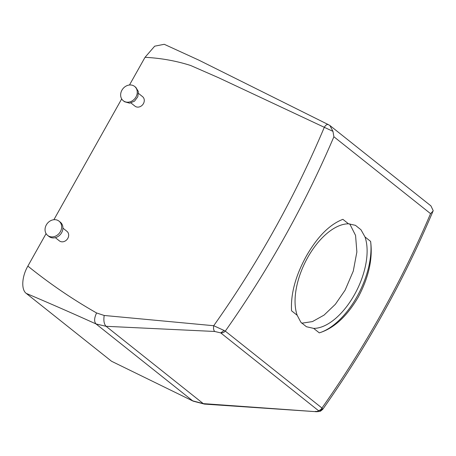 <?xml version="1.0" encoding="UTF-8"?>
<svg xmlns="http://www.w3.org/2000/svg" width="456" height="456" viewBox="0 0 456 456"><rect width="100%" height="100%" fill="white"/><g stroke="black" fill="none" stroke-linecap="round" stroke-linejoin="round"><path stroke-width="0.68" d="M315.826 411.671L204.396 404.09L193.19 401.16L111.538 361.255L26.248 293.402C21.039 289.651 21.802 276.564 27.867 266.099L46.084 233.626A9.131 7.741 128.5 0 1 48.245 222.425A9.131 7.741 128.5 0 1 59.035 221.149A9.131 7.741 128.5 0 1 60.619 222.967A9.131 7.741 128.5 0 1 58.453 234.162A9.131 7.741 128.5 0 1 47.669 235.438A9.131 7.741 128.5 0 1 46.084 233.62M53.893 219.712L121.684 98.918M129.487 85.004A9.131 7.741 -51.5 0 0 121.324 91.462A9.131 7.741 -51.5 0 0 123.262 100.73A9.131 7.741 -51.5 0 0 128.41 102.167A9.131 7.741 -51.5 0 0 136.566 95.709A9.131 7.741 -51.5 0 0 134.634 86.441A9.131 7.741 -51.5 0 0 129.487 85.004L145.031 57.313L154.687 46.176L164.24 44.295L198.827 60.129L328.303 124.602L329.87 125.491L332.965 131.362L218.709 77.782L190.614 65.482C176.119 60.859 160.922 58.134 145.031 57.313M301.69 323.207L312.434 321.594L324.073 315.096L335.365 304.289L345.101 290.17L353.275 271.098L356.871 251.951L355.56 235.427L349.718 223.845M193.19 401.16L111.538 361.255M224.095 330.475L225.298 331.124C224.067 332.413 222.545 333 220.721 332.891L224.095 330.469L213.71 325.721L104.213 315.472L96.604 312.97C94.181 317.992 93.993 321.651 96.039 323.954C71.786 312.998 48.524 302.812 26.248 293.402M96.604 312.97C72.544 299.301 49.63 283.672 27.867 266.099M62.922 228.125L66.935 231.323A6.088 5.159 128.5 0 1 67.99 232.531A6.088 5.159 128.5 0 1 66.547 239.998A6.088 5.159 128.5 0 1 59.354 240.848L55.341 237.656M138.516 93.417L142.529 96.615A6.088 5.159 128.5 0 1 143.822 102.794A6.088 5.159 128.5 0 1 138.379 107.097A6.088 5.159 128.5 0 1 134.947 106.14L130.935 102.948M328.525 124.739C327.237 124.06 325.852 124.87 324.364 127.173A904.054 766.388 128.5 0 1 213.71 325.721C213.283 328.394 213.619 330.315 214.702 331.472L106.083 326.302L96.039 323.954L192.7 400.852L203.262 403.617L315.803 411.671C315.085 411.853 320.42 411.597 320.665 411.038L322.711 409.363C366.835 346.788 403.617 280.691 433.046 211.077L433.2 210.649L430.914 205.873L329.87 125.491M313.66 328.383A56.31 29.338 115.8 0 0 354.46 294.696A56.31 29.338 115.8 0 0 364.982 236.92L360.992 229.778L355.441 225.327L348.509 223.816A56.31 29.338 115.8 0 0 307.709 257.503A56.31 29.338 115.8 0 0 297.181 315.273L300.88 322.278L306.426 326.73L313.66 328.383L319.291 332.863C333.838 328.4 346.788 316.532 358.154 297.272C368.722 277.447 372.877 258.826 370.614 241.401L364.982 236.92M430.555 213.653L333.895 136.754A913.186 774.128 -51.5 0 1 225.298 331.124L321.959 408.023A913.186 774.128 128.5 0 0 430.555 213.653L433.046 211.077M433.057 210.991L433.2 210.649M322.546 408.793C321.44 410.132 320.032 410.713 318.328 410.537C319.878 410.434 321.092 409.596 321.959 408.023L322.705 409.363M204.396 404.09L203.262 403.617L106.083 326.302C104.036 324.125 103.415 320.511 104.213 315.472M333.895 136.754L332.965 131.362M348.509 223.816L342.878 219.336C329.648 224.432 317.473 236.675 306.352 256.055C295.539 275.76 290.603 294.006 291.549 310.792L297.181 315.273M319.291 332.863A62.404 32.513 115.8 0 0 356.985 296.708A62.404 32.513 115.8 0 0 370.614 241.401M214.702 331.472L220.721 332.891L318.328 410.537C318.493 411.244 317.45 411.534 315.193 411.42M59.035 221.149L60.3 222.152A9.131 7.741 128.5 0 1 61.879 223.97A9.131 7.741 128.5 0 1 59.719 235.171A9.131 7.741 128.5 0 1 48.929 236.447L47.669 235.438M123.262 100.73L124.522 101.739L129.669 103.17L134.543 101.135L137.832 96.718L138.345 91.519L135.894 87.444L134.634 86.441"/></g></svg>
